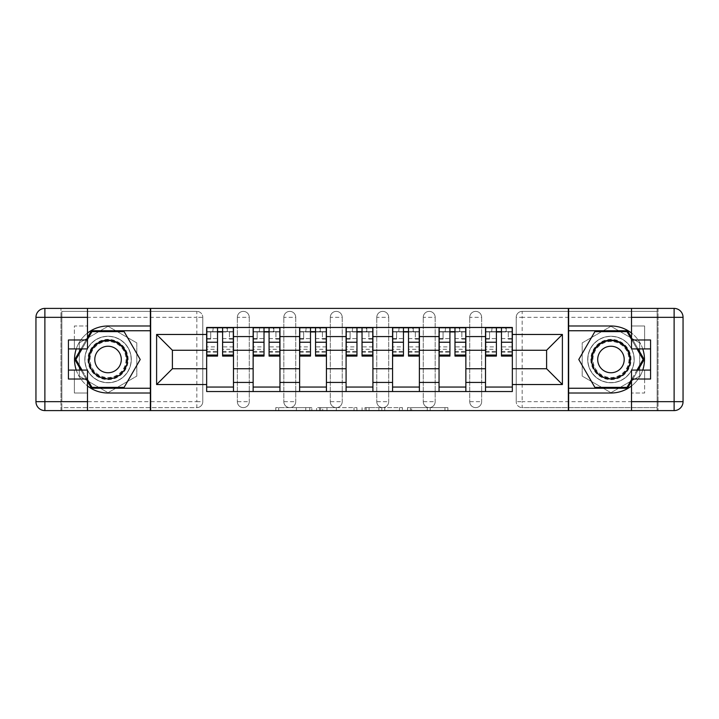 <?xml version="1.0" encoding="UTF-8"?>
<svg xmlns="http://www.w3.org/2000/svg" width="719" height="719" viewBox="0 0 719 719"><rect width="100%" height="100%" fill="white"/><g stroke="black" fill="none" stroke-linecap="round" stroke-linejoin="round"><path stroke-width="0.54" stroke-dasharray="3.6 2.7" d="M311.83 410.594L278.711 410.594L311.83 410.594L311.83 407.619L296.408 407.619L296.408 410.594L296.408 407.619L311.83 407.619L311.83 410.594L311.83 407.619L296.408 407.619L296.408 410.594L296.408 407.619L311.83 407.619L278.711 407.619L311.83 407.619M469.732 317.34A5.959 5.959 0 0 1 475.69 311.381A5.959 5.959 0 0 1 481.649 317.34A5.959 5.959 0 0 0 475.69 311.381A5.959 5.959 0 0 0 469.732 317.34L469.732 401.66A5.959 5.959 0 0 0 475.69 407.619A5.959 5.959 0 0 0 481.649 401.66L481.649 317.34A5.959 5.959 0 0 0 475.69 311.381A5.959 5.959 0 0 0 469.732 317.34L469.732 401.66A5.959 5.959 0 0 0 475.69 407.619A5.959 5.959 0 0 0 481.649 401.66L481.649 317.34L469.732 317.34M423.257 317.34A5.959 5.959 0 0 1 429.216 311.381A5.959 5.959 0 0 1 435.175 317.34A5.959 5.959 0 0 0 429.216 311.381A5.959 5.959 0 0 0 423.257 317.34L423.257 401.66A5.959 5.959 0 0 0 429.216 407.619A5.959 5.959 0 0 0 435.175 401.66L435.175 317.34A5.959 5.959 0 0 0 429.216 311.381A5.959 5.959 0 0 0 423.257 317.34L423.257 401.66A5.959 5.959 0 0 0 429.216 407.619A5.959 5.959 0 0 0 435.175 401.66L435.175 317.34L423.257 317.34M376.783 317.34A5.959 5.959 0 0 1 382.742 311.381A5.959 5.959 0 0 1 388.7 317.34A5.959 5.959 0 0 0 382.742 311.381A5.959 5.959 0 0 0 376.783 317.34L376.783 401.66A5.959 5.959 0 0 0 382.742 407.619A5.959 5.959 0 0 0 388.7 401.66L388.7 317.34A5.959 5.959 0 0 0 382.742 311.381A5.959 5.959 0 0 0 376.783 317.34L376.783 401.66A5.959 5.959 0 0 0 382.742 407.619A5.959 5.959 0 0 0 388.7 401.66L388.7 317.34L376.783 317.34M330.3 317.34A5.959 5.959 0 0 1 336.258 311.381A5.959 5.959 0 0 1 342.217 317.34A5.959 5.959 0 0 0 336.258 311.381A5.959 5.959 0 0 0 330.3 317.34L330.3 401.66A5.959 5.959 0 0 0 336.258 407.619A5.959 5.959 0 0 0 342.217 401.66L342.217 317.34A5.959 5.959 0 0 0 336.258 311.381A5.959 5.959 0 0 0 330.3 317.34L330.3 401.66A5.959 5.959 0 0 0 336.258 407.619A5.959 5.959 0 0 0 342.217 401.66L342.217 317.34L330.3 317.34M283.825 317.34A5.959 5.959 0 0 1 289.784 311.381A5.959 5.959 0 0 1 295.743 317.34A5.959 5.959 0 0 0 289.784 311.381A5.959 5.959 0 0 0 283.825 317.34L283.825 401.66A5.959 5.959 0 0 0 289.784 407.619A5.959 5.959 0 0 0 295.743 401.66L295.743 317.34A5.959 5.959 0 0 0 289.784 311.381A5.959 5.959 0 0 0 283.825 317.34L283.825 401.66A5.959 5.959 0 0 0 289.784 407.619A5.959 5.959 0 0 0 295.743 401.66L295.743 317.34L283.825 317.34M237.351 317.34A5.959 5.959 0 0 1 243.31 311.381A5.959 5.959 0 0 1 249.268 317.34A5.959 5.959 0 0 0 243.31 311.381A5.959 5.959 0 0 0 237.351 317.34L237.351 401.66A5.959 5.959 0 0 0 243.31 407.619A5.959 5.959 0 0 0 249.268 401.66L249.268 317.34A5.959 5.959 0 0 0 243.31 311.381A5.959 5.959 0 0 0 237.351 317.34L237.351 401.66A5.959 5.959 0 0 0 243.31 407.619A5.959 5.959 0 0 0 249.268 401.66L249.268 317.34L237.351 317.34M108.048 382.742A23.242 23.242 0 0 1 84.806 359.5A23.242 23.242 0 0 1 108.048 336.258A23.242 23.242 0 0 1 131.289 359.5A23.242 23.242 0 0 1 108.048 382.742A23.242 23.242 0 0 1 84.806 359.5A23.242 23.242 0 0 1 108.048 336.258A23.242 23.242 0 0 1 131.289 359.5A23.242 23.242 0 0 1 108.048 382.742A23.242 23.242 0 0 1 84.806 359.5A23.242 23.242 0 0 1 108.048 336.258A23.242 23.242 0 0 0 84.806 359.5A23.242 23.242 0 0 0 108.048 382.742A23.242 23.242 0 0 0 131.289 359.5A23.242 23.242 0 0 0 108.048 336.258A23.242 23.242 0 0 1 131.289 359.5A23.242 23.242 0 0 1 108.048 382.742M610.952 382.742A23.242 23.242 0 0 1 587.711 359.5A23.242 23.242 0 0 1 610.952 336.258A23.242 23.242 0 0 1 634.194 359.5A23.242 23.242 0 0 1 610.952 382.742A23.242 23.242 0 0 1 587.711 359.5A23.242 23.242 0 0 1 610.952 336.258A23.242 23.242 0 0 1 634.194 359.5A23.242 23.242 0 0 1 610.952 382.742A23.242 23.242 0 0 0 634.194 359.5A23.242 23.242 0 0 0 610.952 336.258A23.242 23.242 0 0 1 634.194 359.5A23.242 23.242 0 0 1 610.952 382.742A23.242 23.242 0 0 1 587.711 359.5A23.242 23.242 0 0 1 610.952 336.258A23.242 23.242 0 0 0 587.711 359.5A23.242 23.242 0 0 0 610.952 382.742M444.962 410.594L410.459 410.594L444.962 410.594L444.962 407.619L430.196 407.619L447.892 407.619L447.892 410.594L447.892 407.619L410.459 407.619L447.892 407.619L447.892 410.594L447.892 407.619L444.962 407.619L444.962 410.594M427.275 410.594L411.627 410.594L427.275 410.594L427.275 407.619L430.196 407.619L427.275 407.619L427.275 410.594L427.275 407.619L411.627 407.619L411.627 410.594L411.627 407.619L427.275 407.619L427.275 410.594M407.529 410.594L410.459 410.594L407.529 410.594L407.529 407.619L410.459 407.619L407.529 407.619L407.529 410.594M275.79 410.594L278.711 410.594L275.79 410.594L275.79 407.619L278.711 407.619L275.79 407.619L275.79 410.594M657.13 401.66L522.165 401.66L522.165 407.619L657.13 407.619L657.13 410.594L61.87 410.594L150.352 410.594L150.352 308.406L657.13 308.406L568.648 308.406L568.648 410.594L657.13 410.594L657.13 308.406L657.13 311.381L522.165 311.381A5.959 5.959 0 0 0 516.206 317.34L516.206 401.66A5.959 5.959 0 0 0 522.165 407.619A5.959 5.959 0 0 1 516.206 401.66A5.959 5.959 0 0 0 522.165 407.619L657.13 407.619L657.13 311.381L522.165 311.381A5.959 5.959 0 0 0 516.206 317.34L516.206 401.66L522.165 401.66L522.165 317.34L657.13 317.34M356.939 410.594L354.018 410.594L356.939 410.594L356.939 407.619L356.939 410.594M319.506 410.594L354.018 410.594L316.585 410.594L319.506 410.594L319.506 407.619L356.939 407.619L316.585 407.619L316.585 410.594L316.585 407.619L319.506 407.619L319.506 410.594M364.982 410.594L402.415 410.594L362.061 410.594L364.982 410.594L364.982 407.619L402.415 407.619L402.415 410.594L402.415 407.619L384.719 407.619L384.719 410.594M202.794 401.66L202.794 317.34A5.959 5.959 0 0 0 196.835 311.381A5.959 5.959 0 0 1 202.794 317.34A5.959 5.959 0 0 0 196.835 311.381L61.87 311.381L61.87 410.594L61.87 407.619L196.835 407.619A5.959 5.959 0 0 0 202.794 401.66L202.794 317.34L196.835 317.34L196.835 401.66L61.87 401.66L61.87 407.619L196.835 407.619A5.959 5.959 0 0 0 202.794 401.66A5.959 5.959 0 0 1 196.835 407.619L196.835 401.66L202.794 401.66M61.87 317.34L196.835 317.34L196.835 311.381L61.87 311.381L61.87 401.66M485.523 327.469L512.341 327.469L512.341 331.944L485.523 331.944L485.523 327.469L465.858 327.469L465.858 331.944L439.048 331.944L439.048 327.469L419.384 327.469L419.384 331.944L392.574 331.944L392.574 327.469L372.909 327.469L372.909 331.944L346.091 331.944L346.091 327.469L326.426 327.469L326.426 331.944L299.616 331.944L299.616 327.469L279.952 327.469L279.952 331.944L253.142 331.944L253.142 327.469L233.477 327.469L233.477 331.944L206.659 331.944L206.659 387.056L233.477 387.056L233.477 331.944M233.477 387.056L233.477 391.531L253.142 391.531L253.142 387.056L279.952 387.056L279.952 331.944M253.142 331.944L253.142 387.056M279.952 387.056L279.952 391.531L299.616 391.531L299.616 387.056L326.426 387.056L326.426 331.944M299.616 331.944L299.616 387.056M326.426 387.056L326.426 391.531L346.091 391.531L346.091 387.056L372.909 387.056L372.909 331.944M346.091 331.944L346.091 387.056M372.909 387.056L372.909 391.531L392.574 391.531L392.574 387.056L419.384 387.056L419.384 331.944M392.574 331.944L392.574 387.056M419.384 387.056L419.384 391.531L439.048 391.531L439.048 387.056L465.858 387.056L465.858 331.944M439.048 331.944L439.048 387.056M465.858 387.056L465.858 391.531L485.523 391.531L485.523 387.056L512.341 387.056L512.341 331.944M485.523 331.944L485.523 387.056M465.858 368.739L485.523 368.739M419.384 368.739L439.048 368.739M372.909 368.739L392.574 368.739M326.426 368.739L346.091 368.739M279.952 368.739L299.616 368.739M233.477 368.739L253.142 368.739M485.523 350.261L465.858 350.261M439.048 350.261L419.384 350.261M392.574 350.261L372.909 350.261M346.091 350.261L326.426 350.261M299.616 350.261L279.952 350.261M253.142 350.261L233.477 350.261M206.659 350.261L172.398 350.261L172.398 368.739L206.659 368.739M150.648 410.594L150.648 308.406M136.799 342.9L108.048 326.3L79.297 342.9L79.297 376.1L108.048 392.7L136.799 376.1L136.799 342.9L108.048 326.3L79.297 342.9L79.297 376.1L108.048 392.7L136.799 376.1L136.799 342.9M568.352 410.594L568.352 308.406M639.703 342.9L610.952 326.3L582.201 342.9L582.201 376.1L610.952 392.7L639.703 376.1L639.703 342.9L610.952 326.3L582.201 342.9L582.201 376.1L610.952 392.7L639.703 376.1L639.703 342.9M512.341 368.739L546.602 368.739L546.602 350.261L512.341 350.261M233.477 391.531L206.659 391.531L206.659 387.056M206.659 331.944L206.659 327.469L233.477 327.469M253.142 327.469L279.952 327.469M299.616 327.469L326.426 327.469M346.091 327.469L372.909 327.469M392.574 327.469L419.384 327.469M439.048 327.469L465.858 327.469M512.341 387.056L512.341 391.531L485.523 391.531M465.858 391.531L439.048 391.531M419.384 391.531L392.574 391.531M372.909 391.531L346.091 391.531M326.426 391.531L299.616 391.531M279.952 391.531L253.142 391.531M206.811 331.944L217.533 331.944M222.602 331.944L233.324 331.944M481.649 401.66A5.959 5.959 0 0 1 475.69 407.619A5.959 5.959 0 0 1 469.732 401.66L481.649 401.66M435.175 401.66A5.959 5.959 0 0 1 429.216 407.619A5.959 5.959 0 0 1 423.257 401.66L435.175 401.66M388.7 401.66A5.959 5.959 0 0 1 382.742 407.619A5.959 5.959 0 0 1 376.783 401.66L388.7 401.66M342.217 401.66A5.959 5.959 0 0 1 336.258 407.619A5.959 5.959 0 0 1 330.3 401.66L342.217 401.66M295.743 401.66A5.959 5.959 0 0 1 289.784 407.619A5.959 5.959 0 0 1 283.825 401.66L295.743 401.66M249.268 401.66A5.959 5.959 0 0 1 243.31 407.619A5.959 5.959 0 0 1 237.351 401.66L249.268 401.66M253.286 331.944L264.017 331.944M269.077 331.944L279.808 331.944M299.769 331.944L310.491 331.944M315.551 331.944L326.282 331.944M346.243 331.944L356.966 331.944M362.034 331.944L372.757 331.944M392.718 331.944L403.449 331.944M408.509 331.944L419.231 331.944M439.192 331.944L449.923 331.944M454.983 331.944L465.714 331.944M485.676 331.944L496.398 331.944M501.467 331.944L512.189 331.944M322.723 410.594L326.965 410.594L322.723 410.594L322.723 407.619L320.683 407.619L320.683 410.594L320.683 407.619L326.965 407.619L322.723 407.619L322.723 410.594M326.965 410.594L336.321 410.594L326.965 410.594L326.965 407.619L336.321 407.619L336.321 410.594L336.321 407.619L326.965 407.619L326.965 410.594M364.982 407.619L381.798 407.619L381.798 410.594L381.798 407.619L378.877 407.619L381.798 407.619L381.798 410.594L381.798 407.619L384.719 407.619M366.151 407.619L366.151 410.594L366.151 407.619M362.061 407.619L362.061 410.594L362.061 407.619M233.324 346.9L222.602 346.9L222.602 331.648L233.324 331.648L233.324 327.774L226.925 327.774L226.925 331.648L233.324 331.648L229.451 331.648L229.451 339.089L233.324 339.089L233.324 331.648L233.324 339.089L229.451 339.089L229.451 331.648L233.324 331.648L233.324 356.076M206.811 327.774L206.811 339.089L210.685 339.089L210.685 331.648L206.811 331.648L206.811 339.089L210.685 339.089L210.685 331.648L206.811 331.648L217.533 331.648L217.533 327.774L222.602 327.774L222.602 331.648M222.602 346.9L222.602 349.308L233.324 349.308M222.602 349.308L222.602 356.076M206.811 352.202L217.533 352.202L217.533 346.9L206.811 346.9L206.811 352.202L206.811 331.648L226.925 331.648L226.925 327.774M206.811 338.586L217.533 338.586L217.533 331.648M217.533 338.586L217.533 352.202M217.533 346.9L217.533 356.076M206.811 346.9L206.811 349.308L217.533 349.308M206.811 349.308L206.811 356.076M213.219 327.774L212.77 331.648M279.808 346.9L269.077 346.9L269.077 331.648L279.808 331.648L279.808 327.774L273.4 327.774L273.4 331.648L279.808 331.648L275.934 331.648L275.934 339.089L279.808 339.089L279.808 331.648L279.808 339.089L275.934 339.089L275.934 331.648L279.808 331.648L279.808 356.076M253.286 327.774L253.286 339.089L257.159 339.089L257.159 331.648L253.286 331.648L253.286 339.089L257.159 339.089L257.159 331.648L253.286 331.648L264.017 331.648L264.017 327.774L269.077 327.774L269.077 331.648M269.077 346.9L269.077 349.308L279.808 349.308M269.077 349.308L269.077 356.076M253.286 352.202L264.017 352.202L264.017 346.9L253.286 346.9L253.286 352.202L253.286 331.648L273.4 331.648L273.4 327.774M253.286 338.586L264.017 338.586L264.017 331.648M264.017 338.586L264.017 352.202M264.017 346.9L264.017 356.076M253.286 346.9L253.286 349.308L264.017 349.308M253.286 349.308L253.286 356.076M259.694 327.774L259.244 331.648M326.282 346.9L315.551 346.9L315.551 331.648L326.282 331.648L326.282 327.774L319.874 327.774L319.874 331.648L326.282 331.648L322.409 331.648L322.409 339.089L326.282 339.089L326.282 331.648L326.282 339.089L322.409 339.089L322.409 331.648L326.282 331.648L326.282 356.076M299.769 327.774L299.769 339.089L303.643 339.089L303.643 331.648L299.769 331.648L299.769 339.089L303.643 339.089L303.643 331.648L299.769 331.648L310.491 331.648L310.491 327.774L315.551 327.774L315.551 331.648M315.551 346.9L315.551 349.308L326.282 349.308M315.551 349.308L315.551 356.076M299.769 352.202L310.491 352.202L310.491 346.9L299.769 346.9L299.769 352.202L299.769 331.648L319.874 331.648L319.874 327.774M299.769 338.586L310.491 338.586L310.491 331.648M310.491 338.586L310.491 352.202M310.491 346.9L310.491 356.076M299.769 346.9L299.769 349.308L310.491 349.308M299.769 349.308L299.769 356.076M306.168 327.774L305.728 331.648M87.493 333.032A33.514 33.514 0 0 0 76.241 348.922M76.241 370.078A33.514 33.514 0 0 0 87.493 385.968M87.493 308.406L87.493 339.988L74.381 339.988L74.381 348.922L74.381 325.986L87.493 325.986L74.381 325.986L74.381 339.988M68.422 379.012L68.422 348.922L87.493 348.922L87.493 339.988M68.422 370.078L74.381 370.078L74.381 393.014L74.381 370.078L87.493 370.078L87.493 410.594M74.381 393.014L87.493 393.014L74.381 393.014M60.98 317.34L60.98 401.66L44.884 401.66L44.884 317.34L60.98 317.34L60.98 308.406L60.98 410.594L150.352 410.594M150.352 308.406L44.884 308.406A8.934 8.934 0 0 0 35.95 317.34L35.95 401.66A8.934 8.934 0 0 0 44.884 410.594L60.98 410.594L60.98 401.66M68.422 348.922L68.422 339.988M150.352 393.014L108.048 393.014A33.514 33.514 0 0 1 74.533 359.5A33.514 33.514 0 0 1 108.048 325.986L150.352 325.986M80.959 370.078L87.493 381.394M87.493 337.606L80.959 348.922M150.352 330.749L91.448 330.749L74.848 359.5L91.448 388.251L150.352 388.251M631.507 385.968A33.514 33.514 0 0 0 642.759 370.078M642.759 348.922A33.514 33.514 0 0 0 631.507 333.032M631.507 410.594L631.507 379.012L644.619 379.012L644.619 370.078L644.619 393.014L631.507 393.014L644.619 393.014L644.619 379.012M650.578 339.988L650.578 370.078L631.507 370.078L631.507 379.012M650.578 348.922L644.619 348.922L644.619 325.986L644.619 348.922L631.507 348.922L631.507 308.406M644.619 325.986L631.507 325.986L644.619 325.986M658.02 401.66L658.02 317.34L674.116 317.34L674.116 401.66L658.02 401.66L658.02 410.594L658.02 308.406L568.648 308.406M568.648 410.594L674.116 410.594A8.934 8.934 0 0 0 683.05 401.66L683.05 317.34A8.934 8.934 0 0 0 674.116 308.406L658.02 308.406L658.02 317.34M650.578 370.078L650.578 379.012M568.648 325.986L610.952 325.986A33.514 33.514 0 0 1 644.467 359.5A33.514 33.514 0 0 1 610.952 393.014L568.648 393.014M638.041 348.922L631.507 337.606M631.507 381.394L638.041 370.078M568.648 388.251L627.552 388.251L644.152 359.5L627.552 330.749L568.648 330.749M87.943 359.5A20.114 20.114 0 0 0 108.048 379.614A20.114 20.114 0 0 0 128.162 359.5A20.114 20.114 0 0 0 108.048 339.386A20.114 20.114 0 0 0 87.943 359.5M126.67 359.5A18.622 18.622 0 0 1 108.048 378.122A18.622 18.622 0 0 1 89.426 359.5A18.622 18.622 0 0 0 108.048 378.122A18.622 18.622 0 0 0 126.67 359.5A18.622 18.622 0 0 0 108.048 340.878A18.622 18.622 0 0 0 89.426 359.5A18.622 18.622 0 0 1 108.048 340.878A18.622 18.622 0 0 1 126.67 359.5A18.622 18.622 0 0 0 108.048 340.878A18.622 18.622 0 0 0 89.426 359.5M121.304 359.5A13.257 13.257 0 0 1 108.048 372.757A13.257 13.257 0 0 1 94.791 359.5A13.257 13.257 0 0 1 108.048 346.243A13.257 13.257 0 0 1 121.304 359.5M84.959 359.5A23.089 23.089 0 0 1 108.048 336.411A23.089 23.089 0 0 1 131.137 359.5A23.089 23.089 0 0 1 108.048 382.589A23.089 23.089 0 0 1 84.959 359.5A23.089 23.089 0 0 1 108.048 336.411A23.089 23.089 0 0 1 131.137 359.5A23.089 23.089 0 0 1 108.048 382.589A23.089 23.089 0 0 1 84.959 359.5M124.135 331.648L140.214 359.5L124.135 387.352L91.969 387.352L75.881 359.5L91.969 331.648L124.135 331.648M87.493 379.605L81.993 370.078M81.993 348.922L87.493 339.395M590.838 359.5A20.114 20.114 0 0 0 610.952 379.614A20.114 20.114 0 0 0 631.057 359.5A20.114 20.114 0 0 0 610.952 339.386A20.114 20.114 0 0 0 590.838 359.5M629.574 359.5A18.622 18.622 0 0 1 610.952 378.122A18.622 18.622 0 0 1 592.33 359.5A18.622 18.622 0 0 0 610.952 378.122A18.622 18.622 0 0 0 629.574 359.5A18.622 18.622 0 0 0 610.952 340.878A18.622 18.622 0 0 0 592.33 359.5A18.622 18.622 0 0 1 610.952 340.878A18.622 18.622 0 0 1 629.574 359.5A18.622 18.622 0 0 0 610.952 340.878A18.622 18.622 0 0 0 592.33 359.5M624.209 359.5A13.257 13.257 0 0 1 610.952 372.757A13.257 13.257 0 0 1 597.696 359.5A13.257 13.257 0 0 1 610.952 346.243A13.257 13.257 0 0 1 624.209 359.5M587.863 359.5A23.089 23.089 0 0 1 610.952 336.411A23.089 23.089 0 0 1 634.041 359.5A23.089 23.089 0 0 1 610.952 382.589A23.089 23.089 0 0 1 587.863 359.5A23.089 23.089 0 0 1 610.952 336.411A23.089 23.089 0 0 1 634.041 359.5A23.089 23.089 0 0 1 610.952 382.589A23.089 23.089 0 0 1 587.863 359.5M627.031 331.648L643.119 359.5L627.031 387.352L594.865 387.352L578.786 359.5L594.865 331.648L627.031 331.648M631.507 339.395L637.007 348.922M637.007 370.078L631.507 379.605M372.757 346.9L362.034 346.9L362.034 331.648L372.757 331.648L372.757 327.774L366.348 327.774L366.348 331.648L372.757 331.648L368.883 331.648L368.883 339.089L372.757 339.089L372.757 331.648L372.757 339.089L368.883 339.089L368.883 331.648L372.757 331.648L372.757 356.076M346.243 327.774L346.243 339.089L350.117 339.089L350.117 331.648L346.243 331.648L346.243 339.089L350.117 339.089L350.117 331.648L346.243 331.648L356.966 331.648L356.966 327.774L362.034 327.774L362.034 331.648M362.034 346.9L362.034 349.308L372.757 349.308M362.034 349.308L362.034 356.076M346.243 352.202L356.966 352.202L356.966 346.9L346.243 346.9L346.243 352.202L346.243 331.648L366.348 331.648L366.348 327.774M346.243 338.586L356.966 338.586L356.966 331.648M356.966 338.586L356.966 352.202M356.966 346.9L356.966 356.076M346.243 346.9L346.243 349.308L356.966 349.308M346.243 349.308L346.243 356.076M352.652 327.774L352.202 331.648M419.231 346.9L408.509 346.9L408.509 331.648L419.231 331.648L419.231 327.774L412.832 327.774L412.832 331.648L419.231 331.648L415.357 331.648L415.357 339.089L419.231 339.089L419.231 331.648L419.231 339.089L415.357 339.089L415.357 331.648L419.231 331.648L419.231 356.076M392.718 327.774L392.718 339.089L396.591 339.089L396.591 331.648L392.718 331.648L392.718 339.089L396.591 339.089L396.591 331.648L392.718 331.648L403.449 331.648L403.449 327.774L408.509 327.774L408.509 331.648M408.509 346.9L408.509 349.308L419.231 349.308M408.509 349.308L408.509 356.076M392.718 352.202L403.449 352.202L403.449 346.9L392.718 346.9L392.718 352.202L392.718 331.648L412.832 331.648L412.832 327.774M392.718 338.586L403.449 338.586L403.449 331.648M403.449 338.586L403.449 352.202M403.449 346.9L403.449 356.076M392.718 346.9L392.718 349.308L403.449 349.308M392.718 349.308L392.718 356.076M399.126 327.774L398.677 331.648M465.714 346.9L454.983 346.9L454.983 331.648L465.714 331.648L465.714 327.774L459.306 327.774L459.306 331.648L465.714 331.648L461.841 331.648L461.841 339.089L465.714 339.089L465.714 331.648L465.714 339.089L461.841 339.089L461.841 331.648L465.714 331.648L465.714 356.076M439.192 327.774L439.192 339.089L443.066 339.089L443.066 331.648L439.192 331.648L439.192 339.089L443.066 339.089L443.066 331.648L439.192 331.648L449.923 331.648L449.923 327.774L454.983 327.774L454.983 331.648M454.983 346.9L454.983 349.308L465.714 349.308M454.983 349.308L454.983 356.076M439.192 352.202L449.923 352.202L449.923 346.9L439.192 346.9L439.192 352.202L439.192 331.648L459.306 331.648L459.306 327.774M439.192 338.586L449.923 338.586L449.923 331.648M449.923 338.586L449.923 352.202M449.923 346.9L449.923 356.076M439.192 346.9L439.192 349.308L449.923 349.308M439.192 349.308L439.192 356.076M445.6 327.774L445.151 331.648M512.189 346.9L501.467 346.9L501.467 331.648L512.189 331.648L512.189 327.774L505.781 327.774L505.781 331.648L512.189 331.648L508.315 331.648L508.315 339.089L512.189 339.089L512.189 331.648L512.189 339.089L508.315 339.089L508.315 331.648L512.189 331.648L512.189 356.076M485.676 327.774L485.676 339.089L489.549 339.089L489.549 331.648L485.676 331.648L485.676 339.089L489.549 339.089L489.549 331.648L485.676 331.648L496.398 331.648L496.398 327.774L501.467 327.774L501.467 331.648M501.467 346.9L501.467 349.308L512.189 349.308M501.467 349.308L501.467 356.076M485.676 352.202L496.398 352.202L496.398 346.9L485.676 346.9L485.676 352.202L485.676 331.648L505.781 331.648L505.781 327.774M485.676 338.586L496.398 338.586L496.398 331.648M496.398 338.586L496.398 352.202M496.398 346.9L496.398 356.076M485.676 346.9L485.676 349.308L496.398 349.308M485.676 349.308L485.676 356.076M492.075 327.774L491.634 331.648M309.79 407.619L309.79 410.594L309.79 407.619M522.165 311.381A5.959 5.959 0 0 0 516.206 317.34L522.165 317.34L522.165 311.381M305.764 407.619L305.764 410.594L305.764 407.619M278.711 407.619L278.711 410.594L278.711 407.619M354.018 407.619L354.018 410.594L354.018 407.619M399.494 407.619L399.494 410.594L399.494 407.619M378.877 407.619L378.877 410.594L378.877 407.619M369.081 407.619L369.081 410.594L369.081 407.619M430.196 407.619L430.196 410.594L430.196 407.619M410.459 407.619L410.459 410.594L410.459 407.619M227.366 327.774L227.366 331.648M222.602 338.586L233.324 338.586M222.602 351.393L233.324 351.393M206.811 351.393L217.533 351.393M273.849 327.774L273.849 331.648M269.077 338.586L279.808 338.586M269.077 351.393L279.808 351.393M253.286 351.393L264.017 351.393M320.323 327.774L320.323 331.648M315.551 338.586L326.282 338.586M315.551 351.393L326.282 351.393M299.769 351.393L310.491 351.393M74.381 379.012L87.493 379.012M44.884 308.406L44.884 317.34L35.95 317.34A8.934 8.934 0 0 1 44.884 308.406M44.884 410.594A8.934 8.934 0 0 1 35.95 401.66L44.884 401.66L44.884 410.594M644.619 339.988L631.507 339.988M674.116 410.594L674.116 401.66L683.05 401.66A8.934 8.934 0 0 1 674.116 410.594M674.116 308.406A8.934 8.934 0 0 1 683.05 317.34L674.116 317.34L674.116 308.406M126.059 359.5A18.011 18.011 0 0 1 108.048 377.511A18.011 18.011 0 0 1 90.037 359.5A18.011 18.011 0 0 1 108.048 341.489A18.011 18.011 0 0 1 126.059 359.5M628.963 359.5A18.011 18.011 0 0 1 610.952 377.511A18.011 18.011 0 0 1 592.941 359.5A18.011 18.011 0 0 1 610.952 341.489A18.011 18.011 0 0 1 628.963 359.5M366.798 327.774L366.798 331.648M362.034 338.586L372.757 338.586M362.034 351.393L372.757 351.393M346.243 351.393L356.966 351.393M413.272 327.774L413.272 331.648M408.509 338.586L419.231 338.586M408.509 351.393L419.231 351.393M392.718 351.393L403.449 351.393M459.756 327.774L459.756 331.648M454.983 338.586L465.714 338.586M454.983 351.393L465.714 351.393M439.192 351.393L449.923 351.393M506.23 327.774L506.23 331.648M501.467 338.586L512.189 338.586M501.467 351.393L512.189 351.393M485.676 351.393L496.398 351.393M222.602 352.202L233.324 352.202M269.077 352.202L279.808 352.202M315.551 352.202L326.282 352.202M362.034 352.202L372.757 352.202M408.509 352.202L419.231 352.202M454.983 352.202L465.714 352.202M501.467 352.202L512.189 352.202"/><path stroke-width="1.08" d="M87.493 385.968A33.514 33.514 0 0 0 108.048 393.014L150.352 393.014L150.352 410.594L568.648 410.594L568.648 393.014L610.952 393.014A33.514 33.514 0 0 0 631.507 385.968M631.507 333.032A33.514 33.514 0 0 0 610.952 325.986L568.648 325.986L568.648 308.406L150.352 308.406L150.352 325.986L108.048 325.986A33.514 33.514 0 0 0 87.493 333.032M253.142 391.531L253.142 336.564L233.477 336.564L233.477 391.531M233.477 336.564L233.477 327.469M253.142 336.564L253.142 327.469M279.952 327.469L279.952 391.531M299.616 391.531L299.616 327.469M326.426 327.469L326.426 391.531M346.091 391.531L346.091 327.469M372.909 327.469L372.909 391.531M392.574 391.531L392.574 327.469M419.384 327.469L419.384 391.531M439.048 391.531L439.048 327.469M465.858 327.469L465.858 391.531M485.523 391.531L485.523 327.469M485.523 368.739L465.858 368.739M439.048 368.739L419.384 368.739M392.574 368.739L372.909 368.739M346.091 368.739L326.426 368.739M299.616 368.739L279.952 368.739M253.142 368.739L233.477 368.739M485.523 350.261L465.858 350.261M439.048 350.261L419.384 350.261M392.574 350.261L372.909 350.261M346.091 350.261L326.426 350.261M299.616 350.261L279.952 350.261M253.142 350.261L233.477 350.261M172.398 368.739L206.659 368.739L206.659 350.261L172.398 350.261L172.398 368.739L156.607 384.53L156.607 334.47L206.659 334.47L206.659 350.261M512.341 350.261L512.341 368.739L546.602 368.739L546.602 350.261L512.341 350.261L512.341 327.469L206.659 327.469L206.659 334.47M512.341 334.47L562.393 334.47L562.393 384.53L512.341 384.53L512.341 368.739M206.659 368.739L206.659 391.531L512.341 391.531L512.341 384.53M206.659 384.53L156.607 384.53M568.352 410.594L568.352 308.406M150.648 410.594L150.648 308.406M233.477 387.056L206.659 387.056M217.533 331.944L222.602 331.944M279.952 387.056L253.142 387.056M264.017 331.944L269.077 331.944M326.426 387.056L299.616 387.056M310.491 331.944L315.551 331.944M372.909 387.056L346.091 387.056M356.966 331.944L362.034 331.944M419.384 387.056L392.574 387.056M403.449 331.944L408.509 331.944M465.858 387.056L439.048 387.056M449.923 331.944L454.983 331.944M512.341 387.056L485.523 387.056M496.398 331.944L501.467 331.944M156.607 334.47L172.398 350.261M546.602 368.739L562.393 384.53M546.602 350.261L562.393 334.47M222.602 356.076L222.602 327.774L233.324 327.774L233.324 356.076L222.602 356.076M217.533 331.648L222.602 331.648M212.77 327.774L206.811 327.774L206.811 356.076L217.533 356.076L217.533 327.774L213.219 327.774M206.811 327.774L226.925 327.774M269.077 356.076L269.077 327.774L279.808 327.774L279.808 356.076L269.077 356.076M264.017 331.648L269.077 331.648M259.244 327.774L253.286 327.774L253.286 356.076L264.017 356.076L264.017 327.774L259.694 327.774M253.286 327.774L273.4 327.774M315.551 356.076L315.551 327.774L326.282 327.774L326.282 356.076L315.551 356.076M310.491 331.648L315.551 331.648M305.728 327.774L299.769 327.774L299.769 356.076L310.491 356.076L310.491 327.774L306.168 327.774M299.769 327.774L319.874 327.774M76.241 348.922A33.514 33.514 0 0 0 76.241 370.078M150.352 308.406L87.493 308.406L87.493 348.922L68.422 348.922M150.352 410.594L44.884 410.594A8.934 8.934 0 0 1 35.95 401.66L35.95 317.34A8.934 8.934 0 0 1 44.884 308.406L87.493 308.406M150.352 393.014L150.352 325.986M68.422 370.078L87.493 370.078L87.493 410.594M87.493 339.988L68.422 339.988L68.422 379.012L87.493 379.012M150.352 330.749L91.448 330.749L87.493 337.606M87.493 381.394L91.448 388.251L150.352 388.251M80.959 348.922L74.848 359.5L80.959 370.078M642.759 370.078A33.514 33.514 0 0 0 642.759 348.922M568.648 410.594L631.507 410.594L631.507 370.078L650.578 370.078M568.648 308.406L674.116 308.406A8.934 8.934 0 0 1 683.05 317.34L683.05 401.66A8.934 8.934 0 0 1 674.116 410.594L631.507 410.594M568.648 325.986L568.648 393.014M650.578 348.922L631.507 348.922L631.507 308.406M631.507 379.012L650.578 379.012L650.578 339.988L631.507 339.988M568.648 388.251L627.552 388.251L631.507 381.394M631.507 337.606L627.552 330.749L568.648 330.749M638.041 370.078L644.152 359.5L638.041 348.922M88.68 359.5A19.368 19.368 0 0 0 108.048 378.868A19.368 19.368 0 0 0 127.416 359.5A19.368 19.368 0 0 0 108.048 340.132A19.368 19.368 0 0 0 88.68 359.5M94.791 359.5A13.257 13.257 0 0 0 108.048 372.757A13.257 13.257 0 0 0 121.304 359.5A13.257 13.257 0 0 0 108.048 346.243A13.257 13.257 0 0 0 94.791 359.5M87.493 339.395L91.969 331.648L124.135 331.648L140.214 359.5L124.135 387.352L91.969 387.352L87.493 379.605M81.993 370.078L75.881 359.5L81.993 348.922M591.584 359.5A19.368 19.368 0 0 0 610.952 378.868A19.368 19.368 0 0 0 630.32 359.5A19.368 19.368 0 0 0 610.952 340.132A19.368 19.368 0 0 0 591.584 359.5M597.696 359.5A13.257 13.257 0 0 0 610.952 372.757A13.257 13.257 0 0 0 624.209 359.5A13.257 13.257 0 0 0 610.952 346.243A13.257 13.257 0 0 0 597.696 359.5M631.507 379.605L627.031 387.352L594.865 387.352L578.786 359.5L594.865 331.648L627.031 331.648L631.507 339.395M637.007 348.922L643.119 359.5L637.007 370.078M362.034 356.076L362.034 327.774L372.757 327.774L372.757 356.076L362.034 356.076M356.966 331.648L362.034 331.648M352.202 327.774L346.243 327.774L346.243 356.076L356.966 356.076L356.966 327.774L352.652 327.774M346.243 327.774L366.348 327.774M408.509 356.076L408.509 327.774L419.231 327.774L419.231 356.076L408.509 356.076M403.449 331.648L408.509 331.648M398.677 327.774L392.718 327.774L392.718 356.076L403.449 356.076L403.449 327.774L399.126 327.774M392.718 327.774L412.832 327.774M454.983 356.076L454.983 327.774L465.714 327.774L465.714 356.076L454.983 356.076M449.923 331.648L454.983 331.648M445.151 327.774L439.192 327.774L439.192 356.076L449.923 356.076L449.923 327.774L445.6 327.774M439.192 327.774L459.306 327.774M501.467 356.076L501.467 327.774L512.189 327.774L512.189 356.076L501.467 356.076M496.398 331.648L501.467 331.648M491.634 327.774L485.676 327.774L485.676 356.076L496.398 356.076L496.398 327.774L492.075 327.774M485.676 327.774L505.781 327.774M439.048 336.564L419.384 336.564M392.574 336.564L372.909 336.564M346.091 336.564L326.426 336.564M299.616 336.564L279.952 336.564M485.523 336.564L465.858 336.564M439.048 382.436L419.384 382.436M392.574 382.436L372.909 382.436M346.091 382.436L326.426 382.436M299.616 382.436L279.952 382.436M253.142 382.436L233.477 382.436M485.523 382.436L465.858 382.436M222.602 355.051L233.324 355.051M222.602 342.235L233.324 342.235M206.811 355.051L217.533 355.051M206.811 342.235L217.533 342.235M269.077 355.051L279.808 355.051M269.077 342.235L279.808 342.235M253.286 355.051L264.017 355.051M253.286 342.235L264.017 342.235M315.551 355.051L326.282 355.051M315.551 342.235L326.282 342.235M299.769 355.051L310.491 355.051M299.769 342.235L310.491 342.235M87.493 317.34L44.884 317.34L44.884 401.66L87.493 401.66M35.95 317.34L44.884 317.34L44.884 308.406M44.884 410.594L44.884 401.66L35.95 401.66M631.507 401.66L674.116 401.66L674.116 317.34L631.507 317.34M683.05 401.66L674.116 401.66L674.116 410.594M674.116 308.406L674.116 317.34L683.05 317.34M362.034 355.051L372.757 355.051M362.034 342.235L372.757 342.235M346.243 355.051L356.966 355.051M346.243 342.235L356.966 342.235M408.509 355.051L419.231 355.051M408.509 342.235L419.231 342.235M392.718 355.051L403.449 355.051M392.718 342.235L403.449 342.235M454.983 355.051L465.714 355.051M454.983 342.235L465.714 342.235M439.192 355.051L449.923 355.051M439.192 342.235L449.923 342.235M501.467 355.051L512.189 355.051M501.467 342.235L512.189 342.235M485.676 355.051L496.398 355.051M485.676 342.235L496.398 342.235"/></g></svg>
